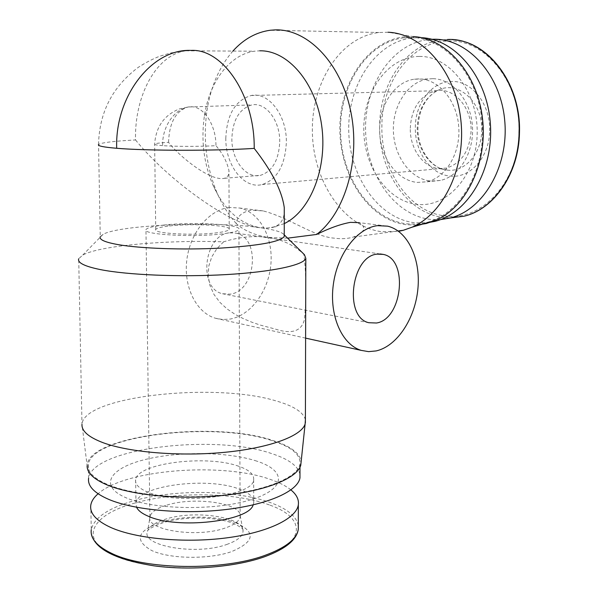 <?xml version="1.0" encoding="UTF-8"?>
<svg xmlns="http://www.w3.org/2000/svg" width="598" height="598" viewBox="0 0 598 598"><rect width="100%" height="100%" fill="white"/><g stroke="black" fill="none" stroke-linecap="round" stroke-linejoin="round"><path stroke-width="0.45" stroke-dasharray="2.99 2.24" d="M223.592 241.839L216.872 248.663L211.767 256.901L208.769 266.14L208.149 275.872L209.943 285.508L214.017 294.493L219.944 302.394L227.24 309.061L235.328 314.496L243.685 318.816L252.079 322.292L260.212 325.065L275.155 329.035C291.675 334.432 301.407 331.359 304.36 319.81C306.228 305.765 306.669 272.725 303.732 254.12C293.678 244.948 281.8 239.387 268.083 237.451C253.948 235.477 239.118 236.935 223.592 241.839C167.051 239.791 99.642 245.569 82.726 255.077L78.712 258.755L81.978 424.378L87.136 465.633C87.689 435.576 213.71 420.439 272.307 440.307C290.254 445.936 299.867 452.992 301.16 461.484M305.391 419.759C303.41 412.097 293.341 405.728 275.192 400.66C214.981 382.511 86.59 395.697 82.12 423.309M190.926 50.411L185.814 50.815C156.093 54.784 134.393 95.986 135.529 139.954C113.478 141.143 101.144 142.668 98.543 144.522L100.247 236.763L103.11 234.304C120.265 224.706 214.988 221.058 260.1 227.674C272.553 229.385 280.312 231.493 283.37 233.99L284.252 235.156M287.616 238.161L268.083 237.451C254.202 235.036 243.588 230.387 236.232 223.51C237.107 216.155 242.287 211.722 251.765 210.197L263.142 210.915C288.677 217.388 313.838 236.629 334.035 238.146C341.331 239.125 347.774 238.751 353.366 237.047C364.907 232.211 366.836 227.419 359.166 222.673L387.594 226.156M229.677 207.484C209.584 209.345 190.314 232.211 186.882 259.495C183.28 286.771 196.249 312.649 215.355 318.226L222.733 319.526L230.252 319.048C250.973 315.318 268.644 290.92 270.887 264.249C273.293 237.585 259.876 212.484 239.753 208.044L229.677 207.484M284.259 223.607L272.71 227.434L266.985 228.032L260.1 227.674L267.388 228.055L273.779 226.963C279.842 225.095 283.34 220.483 284.259 213.135M135.529 139.954C168.957 181.344 233.295 226.545 260.1 227.674C239.865 223.914 224.145 209.711 212.948 185.066C203.746 163.232 200.906 140.111 204.426 115.706C209.472 81.904 229.714 54.44 254.561 51.196L259.734 50.808M232.899 51.077C219.541 66.43 210.937 85.992 207.087 109.77C202.812 139.289 206.25 167.268 217.395 193.7C222.426 205.181 228.705 215.116 236.232 223.51M416.395 225.05L406.58 224.766C368.794 220.154 339.417 175.506 339.888 128.107C339.873 80.708 370.312 37.375 409.01 36.5L413.106 36.575L388.102 32.232L379.005 32.501C339.956 36.979 311.169 83.331 312.38 132.315C313.173 181.329 343.327 226.732 381.763 231.74L398.612 231.329M271.574 440.509C214.51 421.201 92.339 435.202 88.355 464.332C87.121 471.897 93.908 478.781 108.694 484.978C134.229 495.391 183.706 499.659 226.283 494.666C268.936 489.71 298.11 476.673 299.994 463.958C300.742 454.532 291.271 446.713 271.574 440.509M299.972 474.326C298.118 466.014 288.655 459.092 271.589 453.561C214.592 433.61 92.585 448.074 88.631 478.153L88.355 464.332M229.804 232.809L235.941 233.145C261.132 237.727 255.951 291.383 230.125 294.164L222.531 293.745C197.602 288.535 204.068 234.147 229.804 232.809M256.878 461.155C227.905 451.55 177.285 451.064 143.281 459.997C108.963 468.765 98.446 486.495 126.963 498.164C154.957 510.004 216.581 510.744 251.422 499.577C286.674 488.588 286.255 470.604 256.878 461.155M421.44 37.674L412.291 37.913C375.245 42.152 347.67 85.208 348.754 130.79C349.434 176.388 378.205 218.405 414.72 222.785L427.024 222.837M408.995 37.45L404.016 37.779C366.963 42.047 339.425 85.379 340.546 131.231C341.264 177.113 370.057 219.406 406.588 223.846L416.656 224.108L426.695 222.471C460.453 214.263 486.645 168.98 481.973 121.237C477.653 73.449 443.567 36.209 408.995 37.45M238.804 466.305C207.185 454.48 136.987 463.061 135.619 479.805C134.969 484.425 139.087 488.551 147.953 492.184C178.503 505.616 254.389 496.019 253.657 479.596C254.157 474.371 249.209 469.938 238.804 466.305M253.163 504.884L253.724 502.985C254.225 497.476 249.284 492.812 238.901 488.985C207.357 476.516 137.323 485.554 135.978 503.187L136.598 507.291M419.153 56.429C388.588 56.593 363.861 90.522 363.778 128.241C363.3 165.952 387.093 201.227 417.09 204.329C447.035 208.044 476.516 175.476 477.167 133.862C478.273 92.264 449.711 55.644 419.153 56.429M290.92 489.926C285.994 485.942 279.191 482.451 270.52 479.476C222.359 461.992 125.169 469.273 98.079 493.784M432.616 78.682L427.959 78.988C407.724 81.829 392.43 105.764 393.387 131.201C394.112 156.661 410.833 179.393 431.038 181.082L440.42 180.439C459.615 176.365 474.461 151.832 472.398 125.842C470.551 99.829 452.2 78.659 432.616 78.682M418.839 78.899L414.175 79.205C393.933 82.076 378.661 106.265 379.655 131.979C380.418 157.708 397.169 180.693 417.397 182.427L426.778 181.792C445.988 177.688 460.834 152.894 458.733 126.604C456.85 100.3 438.446 78.876 418.839 78.899M431.92 39.304L428.205 39.588C391.78 43.721 364.563 85.619 365.58 129.998C366.208 174.392 394.531 215.228 430.455 219.391L440.524 219.593M166.939 505.101C193.857 496.475 240.508 502.851 240.202 515.648L240.149 516.807C239.342 521.179 234.214 524.969 224.758 528.169C196.779 538.103 145.718 530.075 149.911 516.964L150.21 515.805C151.997 511.514 157.573 507.941 166.939 505.101M163.598 225.095C192.399 221.649 242.197 224.377 238.931 229.46C238.086 231.12 232.786 232.57 223.032 233.796C194.126 237.615 141.494 234.61 145.957 229.617C147.086 227.808 152.961 226.298 163.598 225.095M410.303 128.249C411.118 111.288 417.666 99.462 429.94 92.772L436.66 90.724C454.174 87.36 472.009 107.767 471.075 131.164C469.505 151.272 461.2 163.59 446.168 168.113L439.246 168.561C423.137 167.582 409.735 148.513 410.303 128.249M162.626 145.628C156.878 145.187 154.217 144.671 154.643 144.081C155.525 143.378 160.167 142.787 168.584 142.309C176.5 153.529 209.337 181.814 224.467 178.301C227.883 177.135 229.363 174.504 228.922 170.415C226.956 161.692 222.635 153.439 215.945 145.673C200.876 146.615 174.825 146.592 162.626 145.628C162.036 125.371 176.096 106.743 191.435 106.75C204.12 106.728 216.095 125.378 215.945 145.673M169.526 225.962C192.317 223.211 231.904 225.386 229.228 229.393C228.541 230.723 224.302 231.875 216.513 232.839C193.662 235.829 152.303 233.474 155.734 229.527C156.594 228.107 161.191 226.919 169.526 225.962M225.805 138.407C226.799 114.584 235.276 100.285 251.227 95.501C268.592 91.673 286.861 115.294 286.36 142.294C285.149 165.467 277.083 179.549 262.163 184.535C243.887 189.431 225.446 165.265 225.805 138.407M279.729 141.868C280.111 120.527 265.654 101.817 251.855 104.927C239.327 108.724 232.667 120.011 231.86 138.796C231.568 160.047 246.137 179.101 260.504 175.319C272.382 171.394 278.788 160.242 279.729 141.868M303.732 254.12L304.442 254.696M269.347 504.929C234.842 492.072 174.182 491.429 133.75 503.359C92.339 514.691 77.994 538.888 112.813 554.802C145.568 571.314 222.822 572.406 264.166 556.783C307.237 541.81 305.144 517.18 269.347 504.929M298.29 525.507C296.481 516.373 287.234 508.756 270.543 502.656C235.433 489.665 173.854 489.015 132.734 501.079C107.909 508.352 94.088 517.883 91.27 529.679L90.784 505.161M226.732 544.472C237.712 540.585 243.147 536.002 243.042 530.74C243.251 516.732 193.924 509.795 165.429 519.206C155.502 522.308 149.575 526.21 147.654 530.904C139.782 545.727 195.778 555.878 226.732 544.472M236.464 523.056C217.874 515.566 183.175 515.162 161.086 522.144C137.002 530.792 133.87 540.248 151.683 550.519C169.78 559.1 209.337 559.631 231.703 551.558C254.628 541.773 256.213 532.272 236.464 523.056M518.922 132.681C521.03 83.062 485.397 38.922 448.515 41.03C411.514 41.075 381.606 82.031 381.883 126.185C380.814 170.333 409.383 212.522 445.562 215.968C481.525 221.365 518.473 182.397 518.922 132.681M447.401 39.49L442.393 39.804C406.864 43.243 379.513 83.421 379.685 126.193C378.609 171.095 407.619 214.024 444.411 217.582L450.503 217.919M489.62 130.812C490.637 104.702 472.263 81.029 452.32 81.455C432.347 80.797 415.274 102.781 415.348 127.314C414.638 151.825 430.941 174.922 450.675 176.126C470.349 178.383 489.485 156.968 489.62 130.812M481.689 130.738C483.012 102.206 457.904 79.818 438.05 90.283C425.036 97.354 418.092 109.823 417.225 127.688C416.604 149.022 430.769 169.107 447.857 170.168C464.997 172.157 481.592 153.462 481.689 130.738M168.584 142.309C169.241 122.71 175.745 110.936 188.101 106.99L191.435 106.75M98.543 144.522C99.261 112.402 112.499 86.68 138.265 67.357C145.74 62.551 152.931 58.828 159.83 56.182L170.886 52.945L185.814 50.815L254.561 51.196M240.202 515.648L243.042 530.74C241.786 530.576 247.393 529.978 232.727 523.101C212.245 515.969 183.227 516.807 163.59 522.525C153.051 526.546 147.736 529.335 147.654 530.904L150.21 515.805M455.123 39.902L428.205 39.588M429.94 92.772L438.05 90.283C425.761 96.891 419.063 109.314 417.95 127.568C417.232 149.493 432.137 169.645 447.857 170.168L439.246 168.561M103.11 234.304L82.726 255.077M305.608 338.124L215.355 318.226M212.948 185.066L217.395 193.7M204.426 115.706L207.087 109.77M379.005 32.501L270.184 30.259M276.119 226.679L273.779 226.963M380.216 253.956L235.941 233.145M412.291 37.913L404.016 37.779M135.619 479.805L135.978 503.187M427.959 78.988L414.175 79.205M240.149 516.807L238.931 229.46M229.228 229.393L228.922 170.415M251.227 95.501L436.66 90.724M155.734 229.527L154.643 144.081C155.906 126.881 164.121 115.175 179.273 108.963L188.101 106.99L251.855 104.927M283.37 233.99L284.252 234.857M263.142 210.915L239.753 208.044M398.141 230.985L353.366 237.047M299.994 463.958L299.987 467.255M368.824 322.718L222.531 293.745M429.596 222.082L426.695 222.471M253.657 479.596L253.724 502.985M440.42 180.439L426.778 181.792M91.277 533.618L91.27 529.679M149.911 516.964L145.957 229.617M262.163 184.535L446.168 168.113M224.467 178.301L260.504 175.319"/><path stroke-width="0.9" d="M81.978 424.378C81.56 431.121 88.676 437.258 103.334 442.797C129.751 452.529 180.895 456.67 225.536 452.23C270.251 447.82 301.676 435.86 305.115 423.989L305.391 419.759M284.252 234.857L304.442 254.696L305.817 258.358C303.836 265.019 272.531 271.918 226.545 274.572C180.633 277.248 127.329 275.02 100.12 269.541C84.438 266.297 77.299 262.701 78.712 258.755M87.136 465.633C86.83 472.824 93.714 479.357 107.79 485.232C133.137 495.57 181.904 499.958 224.504 495.264C267.171 490.599 297.318 477.922 300.764 465.259L301.16 461.484M284.252 235.156L284.252 236.442C280.522 241.794 259.196 245.688 220.266 248.125C183.459 250.046 140.679 248.529 118.284 244.649C105.136 242.31 99.126 239.678 100.247 236.763M359.166 222.673L350.503 222.351C340.718 224.093 329.431 228.122 316.626 234.446L287.616 238.161M376.202 350.914L368.607 351.639L361.185 350.376C341.966 344.62 329.177 315.789 333.273 284.954C337.197 254.113 357.148 228.032 377.443 225.663L387.594 226.156C407.784 230.858 420.775 258.762 417.92 288.625C415.229 318.487 397.139 346.19 376.202 350.914M284.259 213.135L284.267 207.656C282.017 190.986 271.993 171.23 254.21 148.386C216.364 150.928 146.6 150.86 116.685 148.274C103.424 147.16 97.377 145.912 98.543 144.522M316.626 234.446C345.263 212.746 360.848 159.449 350.667 111.004C340.673 62.469 307.282 28.592 274.99 29.9L270.184 30.259C256.086 32.225 243.655 39.162 232.899 51.077M88.631 478.153C87.413 485.972 94.185 493.081 108.956 499.48C134.46 510.236 183.855 514.639 226.365 509.489C268.951 504.376 298.081 490.913 299.964 477.787L299.972 474.326M259.734 50.808C287.571 50.097 315.609 82.232 321.597 124.982C327.816 167.679 310.504 211.087 284.259 223.607M377.166 254.128L383.34 254.412C408.606 259.143 402.521 319.28 376.478 323.01L368.824 322.718C343.708 317.463 351.138 256.049 377.166 254.128M136.598 507.291C138.168 510.617 142.07 513.6 148.289 516.231C177.165 529.619 249.015 521.389 253.163 504.884M98.079 493.784C93.871 497.431 91.442 501.221 90.784 505.161C89.595 513.353 96.278 520.798 110.824 527.496C135.91 538.723 184.378 543.32 226.081 537.946C267.867 532.601 296.473 518.541 298.335 504.802C299.03 499.509 296.563 494.553 290.92 489.926M440.524 219.593L450.122 218.016C483.341 210.033 509.145 166.281 504.69 120.22C500.571 74.115 467.232 38.115 433.214 39.259L431.92 39.304M398.612 231.329L403.299 230.29L412.044 227.195C444.247 213.374 466.619 165.945 460.639 118.314C454.914 70.639 422.166 33.578 388.102 32.232M416.395 225.05L426.135 223.57L435.673 220.318C466.59 207.11 488.005 162.424 482.384 117.671C477.002 72.881 445.809 37.966 413.106 36.575M427.024 222.837L434.821 221.395C467.83 213.351 493.784 170.153 490.36 123.644C487.25 77.112 455.399 39.124 421.44 37.674M116.685 148.274C114.861 95.777 152.378 48.595 190.926 50.411C222.777 48.408 254.86 95.635 254.21 148.386M91.27 529.679C90.096 538.305 96.764 546.138 111.288 553.187C144.581 569.954 223.353 571.06 265.415 555.198C285.754 547.663 296.713 539.037 298.282 529.32L298.29 525.507M450.503 217.919L464.055 216.199C493.761 209.322 518.511 173.674 519.094 132.816C521.239 82.24 484.918 37.293 447.401 39.49M298.335 504.802L298.282 529.32C296.743 539.859 285.552 548.986 264.727 556.701C235.896 567.024 190.56 570.866 153.761 565.805C115.399 559.638 94.574 548.912 91.277 533.618M450.122 218.016L464.055 216.199C493.978 209.33 518.892 173.622 519.46 132.756C521.344 86.06 490.3 43.041 455.123 39.902M361.185 350.376L305.608 338.124M284.267 207.656L284.252 236.442M383.34 254.412L380.216 253.956M305.817 258.358L305.384 422.921M300.764 465.259L305.115 423.989M403.299 230.29L398.141 230.985M299.987 467.255L299.964 477.787M435.673 220.318L412.044 227.195M434.821 221.395L429.596 222.082"/></g></svg>
